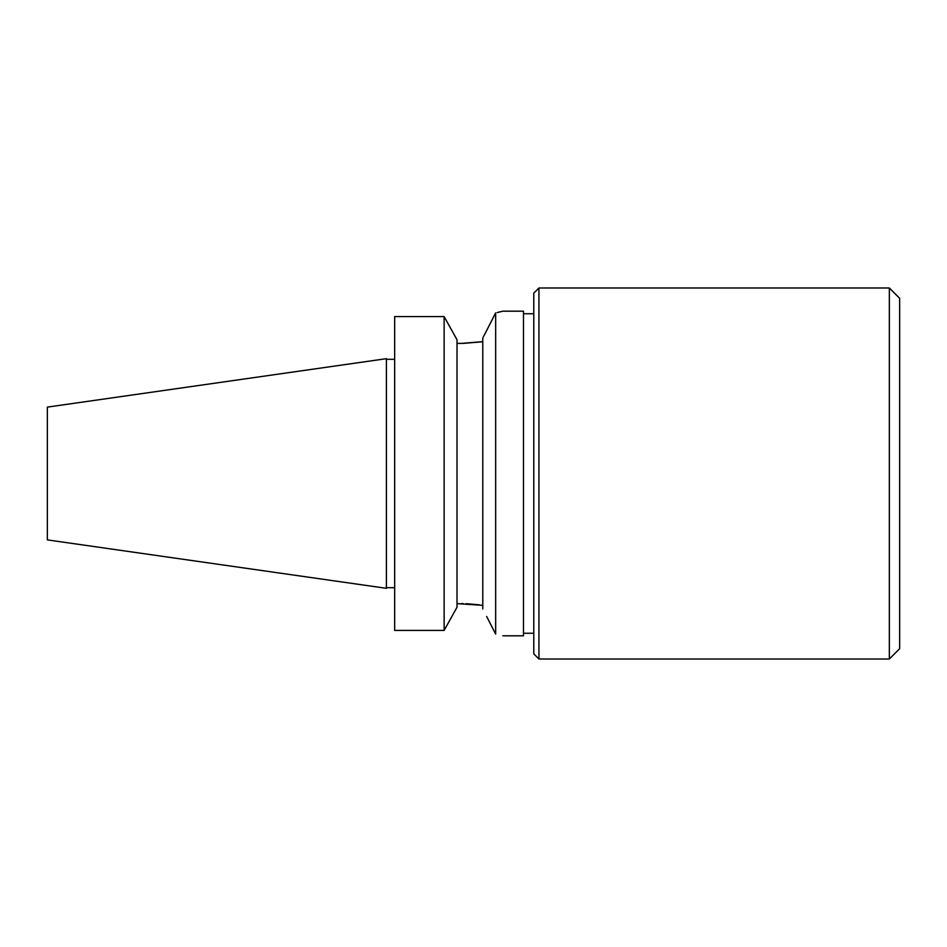 <?xml version="1.0" encoding="UTF-8"?>
<svg xmlns="http://www.w3.org/2000/svg" width="947" height="947" viewBox="0 0 947 947"><rect width="100%" height="100%" fill="white"/><g stroke="black" fill="none" stroke-linecap="round" stroke-linejoin="round"><path stroke-width="1.42" d="M502.869 635.816L523.478 635.816L523.478 311.184L502.869 311.184M497.187 312.546L502.455 311.291M486.628 616.426L495.66 634.123L495.66 312.877C505.272 310.652 505.272 310.652 495.66 312.877L482.828 337.984M482.781 608.921L482.781 338.079M485.385 332.989L486.308 331.178M488.723 326.455L491.505 321.009M492.677 318.713L494.346 315.434M495.66 634.123C505.272 636.348 505.272 636.348 495.66 634.123C505.272 636.348 505.272 636.348 495.66 634.123L494.855 632.549M457.01 603.606L482.781 605.346M479.218 604.813L466.161 603.689M463.272 603.618L461.663 603.606M394.662 316.57L444.131 316.57L457.01 339.784L457.01 607.216L444.131 630.43L394.662 630.43L394.662 316.57L444.131 316.57L444.131 630.43M445.362 628.216L455.898 609.229M457.01 339.784L448.925 325.188M457.01 343.394L463.059 343.394M386.412 473.5L386.412 358.676L47.35 407.115L47.35 539.885L386.412 588.324L386.412 473.5M482.781 341.654L461.39 343.394M463.308 343.382L481.277 341.891M481.348 341.879L482.544 341.689M533.788 473.5L533.788 293.144L538.938 287.995L538.938 659.005L533.788 653.856L533.788 473.5M889.34 659.005L899.65 648.695L899.65 298.305L889.34 287.995L889.34 659.005L538.938 659.005M386.412 359.304L394.662 359.304M386.412 587.696L394.662 587.696M533.788 313.753L523.478 313.753M533.788 633.247L523.478 633.247M889.34 287.995L538.938 287.995"/></g></svg>
